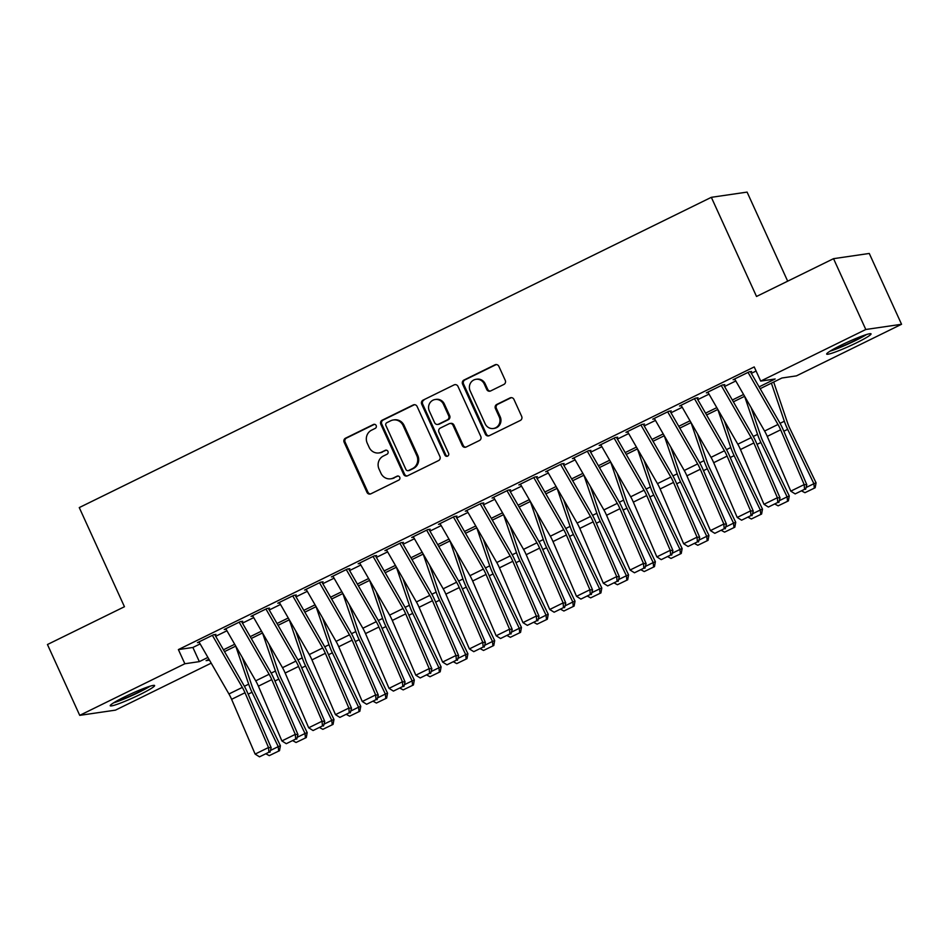 <?xml version="1.0" encoding="UTF-8"?>
<svg xmlns="http://www.w3.org/2000/svg" width="949" height="949" viewBox="0 0 949 949"><rect width="100%" height="100%" fill="white"/><g stroke="black" fill="none" stroke-linecap="round" stroke-linejoin="round"><path stroke-width="1.42" d="M376.172 425.532A2.147 2.04 -98.3 0 0 373.443 424.488L345.507 438.201A3.072 2.918 -98.3 0 0 344.143 442.27L366.955 492.317A3.072 2.918 -98.3 0 0 370.857 493.812L398.782 480.099A2.147 2.04 -98.3 0 0 397.584 476.03A2.147 2.04 -98.3 0 0 397.014 476.208L393.396 477.976A9.822 9.324 -98.3 0 1 380.929 473.207L379.031 469.043A9.822 9.324 -98.3 0 1 383.384 456.018L387.002 454.239A2.147 2.04 -98.3 0 0 385.804 450.17A2.147 2.04 -98.3 0 0 385.223 450.348L381.617 452.115A9.822 9.324 -98.3 0 1 369.149 447.347L367.239 443.183A9.822 9.324 -98.3 0 1 371.605 430.158L375.211 428.379A2.147 2.04 -98.3 0 0 376.172 425.532M374.511 424.298A2.147 2.04 -98.3 0 0 374.404 424.345L346.48 438.058A3.072 2.918 -98.3 0 0 345.116 442.127L367.927 492.175A3.072 2.918 -98.3 0 0 370.501 493.954M398.082 476.018A2.147 2.04 -98.3 0 0 397.975 476.066L393.396 477.976M386.29 450.158A2.147 2.04 -98.3 0 0 386.196 450.206L381.617 452.115M856.389 342.874A24.389 2.23 -24.5 0 1 826.674 354.096A24.389 2.23 -24.5 0 1 841.324 345.08A24.389 2.23 -24.5 0 1 871.052 333.87A24.389 2.23 -24.5 0 1 856.389 342.874M139.954 694.549A24.389 2.23 -24.5 0 1 110.226 705.759A24.389 2.23 -24.5 0 1 124.877 696.756A24.389 2.23 -24.5 0 1 154.604 685.534A24.389 2.23 -24.5 0 1 139.954 694.549M503.895 384.44A3.072 2.918 -98.3 0 0 505.259 380.371L498.854 366.326A3.072 2.918 -98.3 0 0 494.963 364.831L463.942 380.063A3.072 2.918 -98.3 0 0 462.578 384.131L485.39 434.191A3.072 2.918 -98.3 0 0 489.281 435.674L520.313 420.454A3.072 2.918 -98.3 0 0 521.665 416.374L513.943 399.41A3.072 2.918 -98.3 0 0 510.04 397.928L496.766 404.44A3.072 2.918 -98.3 0 0 495.402 408.509L499.233 416.919A8.209 7.794 -98.3 0 1 493.397 428.497A8.209 7.794 -98.3 0 1 485.176 423.823L470.158 390.881A8.209 7.794 -98.3 0 1 476.007 379.303A8.209 7.794 -98.3 0 1 484.227 383.977L486.73 389.47A3.072 2.918 -98.3 0 0 490.621 390.952L503.895 384.44M211.2 663.137L115.47 710.137L79.728 715.356L47.45 644.525L124.449 606.731L79.265 507.585L711.335 197.321L756.519 296.468L833.53 258.674L865.796 329.493L901.55 324.273L796.425 375.875L781.94 377.999L760.149 388.687M79.728 715.356L184.853 663.754L199.337 661.631L207.914 657.42M759.105 386.872L775.167 378.983L760.683 381.095L754.218 366.931L178.388 649.591L184.853 663.754M760.683 381.095L865.796 329.493M417.097 406.457A3.072 2.918 -98.3 0 0 413.206 404.974L382.186 420.193A3.072 2.918 -98.3 0 0 380.822 424.262L403.633 474.322A3.072 2.918 -98.3 0 0 407.524 475.805L438.545 460.585A3.072 2.918 -98.3 0 0 439.909 456.505L417.097 406.457M423.064 400.134L454.085 384.903A3.072 2.918 -98.3 0 1 457.976 386.397L480.787 436.445A3.072 2.918 -98.3 0 1 479.423 440.514L466.149 447.026A3.072 2.918 -98.3 0 1 462.258 445.544L453.005 425.247A3.072 2.918 -98.3 0 0 449.114 423.752L440.3 428.07A3.072 2.918 -98.3 0 0 438.936 432.151L448.569 453.278A2.147 2.04 -98.3 0 1 447.038 456.303A2.147 2.04 -98.3 0 1 444.891 455.081L421.7 404.203A3.072 2.918 -98.3 0 1 423.064 400.134L454.085 384.903M215.933 634.406L213.525 634.762L197.451 642.651L199.266 642.378M242.719 621.263L240.299 621.619L224.237 629.495L226.052 629.234M269.504 608.119L267.084 608.463L251.011 616.352L252.837 616.091M296.278 594.964L293.87 595.32L277.796 603.208L279.611 602.947M323.063 581.82L320.655 582.176L304.582 590.064L306.397 589.792M349.849 568.676L347.429 569.02L331.367 576.909L333.182 576.648M376.634 555.533L374.214 555.877L358.153 563.765L359.968 563.504M403.42 542.377L401 542.733L384.926 550.622L386.753 550.361M430.194 529.234L427.785 529.589L411.712 537.478L413.527 537.205M456.979 516.09L454.559 516.434L438.497 524.322L440.312 524.062M483.765 502.946L481.345 503.29L465.283 511.179L467.098 510.918M510.55 489.791L508.13 490.147L492.057 498.035L493.883 497.774M537.324 476.647L534.916 477.003L518.842 484.892L520.657 484.619M564.109 463.503L561.701 463.847L545.628 471.736L547.443 471.475M590.895 450.36L588.475 450.704L572.413 458.592L574.228 458.331M617.68 437.204L615.26 437.56L599.187 445.449L601.014 445.188M644.466 424.061L642.046 424.417L625.972 432.305L627.787 432.032M671.24 410.917L668.831 411.261L652.758 419.15L654.573 418.889M698.025 397.773L695.605 398.117L679.543 406.006L681.358 405.745M724.811 384.618L722.391 384.974L706.329 392.862L708.144 392.601M178.388 649.591L192.884 647.467L200.144 643.908M215.684 636.281L226.93 630.765M242.47 623.137L253.715 617.609M269.243 609.993L280.489 604.466M296.029 596.838L307.274 591.322M322.814 583.694L334.06 578.178M349.6 570.551L360.845 565.023M376.373 557.407L387.619 551.879M403.159 544.252L414.405 538.735M429.944 531.108L441.19 525.592M456.73 517.964L467.976 512.436M483.504 504.809L494.761 499.293M510.289 491.665L521.535 486.149M537.075 478.521L548.32 473.005M563.86 465.378L575.106 459.85M590.646 452.222L601.891 446.706M617.419 439.079L628.665 433.563M644.205 425.935L655.451 420.419M670.99 412.791L682.236 407.263M697.776 399.636L709.022 394.12M724.55 386.492L735.795 380.976M751.335 373.348L756.08 371.023M734.929 379.446L733.102 379.719L749.176 371.83L751.596 371.474M787.682 281.177L747.088 192.101L711.335 197.321M833.53 258.674L869.272 253.454L901.55 324.273M208.958 659.247L206.099 660.646L209.48 660.16M779.295 500.692L787.112 496.849L760.896 442.483A23.452 6.999 -116.1 0 1 757.551 434.381L744.597 396.314L733.375 401.83M717.835 409.458L706.59 414.974M725.724 526.98L733.541 523.148L707.325 468.77A23.452 6.999 -116.1 0 1 703.992 460.68L691.038 422.613L679.804 428.129M698.939 540.123L706.756 536.292L680.54 481.926A23.452 6.999 -116.1 0 1 677.206 473.824L664.253 435.757L653.019 441.273M672.165 553.279L679.982 549.435L653.766 495.07A23.452 6.999 -116.1 0 1 650.421 486.967L637.467 448.901L626.245 454.417M645.379 566.423L653.197 562.591L626.981 508.213A23.452 6.999 -116.1 0 1 623.635 500.111L610.693 462.056L599.46 467.56M618.594 579.566L626.411 575.735L600.195 521.357A23.452 6.999 -116.1 0 1 596.862 513.267L583.908 475.2L572.674 480.716M591.808 592.71L599.626 588.878L573.41 534.512A23.452 6.999 -116.1 0 1 570.076 526.41L557.122 488.344L545.889 493.86M530.361 501.487L519.115 507.003M538.249 619.009L546.066 615.177L519.85 560.8A23.452 6.999 -116.1 0 1 516.505 552.698L503.551 514.643L492.329 520.147M476.789 527.774L465.544 533.302M484.678 645.296L492.495 641.465L466.279 587.099A23.452 6.999 -116.1 0 1 462.946 578.997L449.992 540.93L438.758 546.446M423.23 554.074L411.973 559.59M431.119 671.595L438.936 667.764L412.72 613.386A23.452 6.999 -116.1 0 1 409.375 605.284L396.421 567.229L385.199 572.733M404.333 684.739L412.151 680.908L385.935 626.53A23.452 6.999 -116.1 0 1 382.601 618.44L369.647 580.373L358.414 585.889M377.548 697.883L385.365 694.051L359.149 639.685A23.452 6.999 -116.1 0 1 355.816 631.583L342.862 593.516L331.628 599.033M350.762 711.038L358.58 707.195L332.364 652.829A23.452 6.999 -116.1 0 1 329.03 644.727L316.076 606.672L304.843 612.176M289.315 619.804L278.069 625.32M262.529 632.947L251.283 638.475M235.743 646.103L224.498 651.619M223.454 649.804L234.7 644.276M250.239 636.649L261.485 631.132M277.013 623.505L288.259 617.989M303.799 610.361L315.044 604.833M330.584 597.218L341.83 591.69M357.37 584.062L368.615 578.546M384.155 570.918L395.401 565.402M410.929 557.775L422.175 552.247M437.714 544.631L448.96 539.103M464.5 531.476L475.746 525.96M491.285 518.332L502.531 512.816M518.059 505.188L529.305 499.66M544.845 492.045L556.09 486.517M571.63 478.889L582.876 473.373M598.416 465.745L609.661 460.229M625.189 452.602L636.447 447.074M651.975 439.458L663.221 433.93M678.76 426.303L690.006 420.787M705.546 413.159L716.792 407.643M732.331 400.015L743.577 394.487M192.884 647.467L199.337 661.631M378.971 452.934L379.944 452.803A9.822 9.324 -98.3 0 0 382.577 451.985M390.763 478.794L391.723 478.664A9.822 9.324 -98.3 0 0 394.369 477.845M414.511 404.689A3.072 2.918 -98.3 0 0 414.167 404.832L383.147 420.051A3.072 2.918 -98.3 0 0 381.783 424.12L404.594 474.18A3.072 2.918 -98.3 0 0 407.18 475.947M386.848 422.673A2.147 2.04 -98.3 0 0 385.899 425.52L405.923 469.458A2.147 2.04 -98.3 0 0 408.639 470.49L412.459 468.628A9.822 9.324 -98.3 0 0 416.813 455.603L403.123 425.567A9.822 9.324 -98.3 0 0 390.656 420.798L386.848 422.673M408.07 470.68L409.031 470.538A2.147 2.04 -98.3 0 0 409.612 470.36L408.639 470.49M393.301 419.98L394.262 419.838A9.822 9.324 -98.3 0 1 404.096 425.425L417.785 455.461A9.822 9.324 -98.3 0 1 413.42 468.486L409.612 470.36M449.933 423.491L450.894 423.361A3.072 2.918 -98.3 0 1 453.966 425.105L463.219 445.401A3.072 2.918 -98.3 0 0 465.805 447.169M424.025 399.992A3.072 2.918 -98.3 0 0 422.661 404.06L445.852 454.951A2.147 2.04 -98.3 0 0 447.513 456.172M443.408 404.179A8.209 7.794 -98.3 0 0 435.188 399.505A8.209 7.794 -98.3 0 0 429.339 411.083L434.63 422.696A3.072 2.918 -98.3 0 0 438.533 424.179L447.335 419.861A3.072 2.918 -98.3 0 0 448.699 415.792L443.408 404.179L444.369 404.037A8.209 7.794 -98.3 0 0 436.149 399.363L435.188 399.505M437.703 424.44L438.675 424.298A3.072 2.918 -98.3 0 0 439.494 424.037L438.533 424.179M444.369 404.037L449.66 415.65A3.072 2.918 -98.3 0 1 448.296 419.719L439.494 424.037M476.007 379.303L476.967 379.161A8.209 7.794 -98.3 0 1 485.188 383.835L487.691 389.327A3.072 2.918 -98.3 0 0 490.277 391.095M493.397 428.497L494.358 428.355A8.209 7.794 -98.3 0 0 500.206 416.789L499.233 416.919M511.357 397.643A3.072 2.918 -98.3 0 0 511.013 397.785L497.739 404.298A3.072 2.918 -98.3 0 0 496.374 408.378L500.206 416.789M496.28 364.558A3.072 2.918 -98.3 0 0 495.924 364.701L464.903 379.92A3.072 2.918 -98.3 0 0 463.551 383.989L486.351 434.049A3.072 2.918 -98.3 0 0 488.937 435.816M270.418 750.469L278.235 746.638L252.019 692.272A23.452 6.999 -116.1 0 1 248.685 684.17L235.732 646.103M278.638 751.027L278.235 746.638L280.406 745.772L279.516 750.683L269.267 755.629L279.516 750.683M242.232 657.372L251.971 686.008A15.635 4.674 63.9 0 0 254.202 691.406L280.406 745.772M269.267 755.629L266.372 754.052M212.374 635.32L242.327 687.408A15.635 4.674 -116.1 0 1 244.996 692.746L268.52 747.515L271.153 747.67L247.63 692.912A23.452 6.999 63.9 0 0 243.632 684.905L214.901 634.917M198.982 641.892L228.934 693.98A15.635 4.674 -116.1 0 1 231.603 699.318L255.127 754.087L268.52 747.515L268.887 752.237L259.504 756.839L268.887 752.237M269.943 752.296L271.153 747.67M255.127 754.087L259.504 756.839M148.246 686.791A21.103 1.922 -24.5 0 1 137.902 692.438A21.103 1.922 -24.5 0 1 115.351 701.786M113.583 702.853A24.223 2.218 155.5 0 0 138.874 692.296A24.223 2.218 155.5 0 0 150.203 686.163M864.681 335.127A21.103 1.922 -24.5 0 1 835.428 348.924A21.103 1.922 -24.5 0 1 831.799 350.11M830.031 351.177A24.223 2.218 155.5 0 0 833.59 349.991A24.223 2.218 155.5 0 0 866.651 334.487M297.203 737.326L305.02 733.494L278.804 679.116A23.452 6.999 -116.1 0 1 275.459 671.026L262.517 632.959M305.424 737.883L305.02 733.494L307.191 732.628L306.302 737.539L296.052 742.486L306.302 737.539M269.006 644.229L278.757 672.853A15.635 4.674 63.9 0 0 280.975 678.262L307.191 732.628M296.052 742.486L293.158 740.896M323.989 724.182L331.794 720.35L305.59 665.973A23.452 6.999 -116.1 0 1 302.245 657.871L289.291 619.816M332.209 724.728L331.794 720.35L333.977 719.484L333.075 724.384L322.838 729.33L333.075 724.384M295.791 631.085L305.531 659.709A15.635 4.674 63.9 0 0 307.761 665.107L333.977 719.484M322.838 729.33L319.943 727.753M358.995 711.584L358.58 707.195L360.762 706.341L359.861 711.24L349.623 716.187L359.861 711.24M322.577 617.929L332.316 646.566A15.635 4.674 63.9 0 0 334.546 651.963L360.762 706.341M349.623 716.187L346.717 714.609M385.769 698.44L385.365 694.051L387.548 693.185L386.646 698.096L376.397 703.043L386.646 698.096M349.362 604.786L359.102 633.422A15.635 4.674 63.9 0 0 361.332 638.819L387.548 693.185M376.397 703.043L373.503 701.465M239.16 622.176L269.113 674.264A15.635 4.674 -116.1 0 1 271.77 679.603L295.293 734.36L297.939 734.526L274.415 679.757A23.452 6.999 63.9 0 0 270.418 671.762L241.675 621.773M225.767 628.748L255.72 680.836A15.635 4.674 -116.1 0 1 258.389 686.174L281.9 740.944L295.293 734.36L295.661 739.081L286.29 743.684L295.661 739.081M296.717 739.152L297.939 734.526M281.9 740.944L286.29 743.684M265.945 609.021L295.886 661.121A15.635 4.674 -116.1 0 1 298.555 666.459L322.079 721.216L324.724 721.382L301.201 666.613A23.452 6.999 63.9 0 0 297.203 658.606L268.46 608.617M252.553 615.604L282.505 667.693A15.635 4.674 -116.1 0 1 285.163 673.031L308.686 727.788L322.079 721.216L322.446 725.938L313.075 730.54L322.446 725.938M323.502 726.009L324.724 721.382M308.686 727.788L313.075 730.54M292.731 595.877L322.672 647.977A15.635 4.674 -116.1 0 1 325.341 653.303L348.864 708.073L351.51 708.227L327.986 653.47A23.452 6.999 63.9 0 0 323.989 645.462L295.246 595.474M279.338 602.449L309.279 654.549A15.635 4.674 -116.1 0 1 311.948 659.887L335.472 714.644L348.864 708.073L349.232 712.794L339.861 717.397L349.232 712.794M350.288 712.853L351.51 708.227M335.472 714.644L339.861 717.397M319.505 582.733L349.457 634.822A15.635 4.674 -116.1 0 1 352.126 640.16L375.65 694.929L378.283 695.083L354.76 640.326A23.452 6.999 63.9 0 0 350.762 632.319L322.031 582.33M306.124 589.305L336.065 641.394A15.635 4.674 -116.1 0 1 338.734 646.732L362.257 701.501L375.65 694.929L376.018 699.65L366.634 704.253L376.018 699.65M377.073 699.71L378.283 695.083M362.257 701.501L366.634 704.253M412.554 685.297L412.151 680.908L414.322 680.042L413.432 684.953L403.183 689.899L413.432 684.953M376.136 591.642L385.887 620.266A15.635 4.674 63.9 0 0 388.105 625.676L414.322 680.042M403.183 689.899L400.288 688.31M346.29 569.59L376.243 621.678A15.635 4.674 -116.1 0 1 378.912 627.016L402.423 681.773L405.069 681.94L381.545 627.17A23.452 6.999 63.9 0 0 377.548 619.175L348.817 569.186M332.897 576.162L362.85 628.25A15.635 4.674 -116.1 0 1 365.519 633.588L389.043 688.357L402.423 681.773L402.791 686.495L393.42 691.097L402.791 686.495M403.847 686.566L405.069 681.94M389.043 688.357L393.42 691.097M439.34 672.141L438.936 667.764L441.107 666.898L440.206 671.797L429.968 676.744L440.206 671.797M402.922 578.499L412.673 607.123A15.635 4.674 63.9 0 0 414.891 612.52L441.107 666.898M429.968 676.744L427.074 675.166M373.076 556.434L403.028 608.534A15.635 4.674 -116.1 0 1 405.686 613.873L429.209 668.63L431.854 668.796L408.331 614.027A23.452 6.999 63.9 0 0 404.333 606.02L375.59 556.031M359.683 563.018L389.636 615.106A15.635 4.674 -116.1 0 1 392.293 620.444L415.816 675.202L429.209 668.63L429.577 673.351L420.205 677.954L429.577 673.351M430.632 673.422L431.854 668.796M415.816 675.202L420.205 677.954M457.892 658.452L465.71 654.608L439.506 600.243A23.452 6.999 -116.1 0 1 436.16 592.14L423.207 554.086M466.125 658.997L465.71 654.608L467.893 653.754L466.991 658.653L456.754 663.6L466.991 658.653M429.707 565.343L439.446 593.979A15.635 4.674 63.9 0 0 441.676 599.377L467.893 653.754M456.754 663.6L453.847 662.022M399.861 543.291L429.802 595.391A15.635 4.674 -116.1 0 1 432.471 600.717L455.994 655.486L458.64 655.64L435.117 600.883A23.452 6.999 63.9 0 0 431.119 592.876L402.376 542.887M386.468 549.862L416.409 601.963A15.635 4.674 -116.1 0 1 419.078 607.301L442.602 662.058L455.994 655.486L456.362 660.207L446.991 664.81L456.362 660.207M457.418 660.267L458.64 655.64M442.602 662.058L446.991 664.81M492.911 645.854L492.495 641.465L494.678 640.599L493.777 645.51L483.527 650.456L493.777 645.51M456.493 552.199L466.232 580.835A15.635 4.674 63.9 0 0 468.462 586.233L494.678 640.599M483.527 650.456L480.633 648.879M426.635 530.147L456.588 582.235A15.635 4.674 -116.1 0 1 459.257 587.573L482.78 642.343L485.413 642.497L461.902 587.739A23.452 6.999 63.9 0 0 457.892 579.732L429.162 529.744M413.254 536.719L443.195 588.807A15.635 4.674 -116.1 0 1 445.864 594.145L469.387 648.914L482.78 642.343L483.148 647.064L473.765 651.666L483.148 647.064M484.204 647.123L485.413 642.497M469.387 648.914L473.765 651.666M511.464 632.153L519.281 628.321L493.065 573.943A23.452 6.999 -116.1 0 1 489.731 565.853L476.778 527.786M519.684 632.71L519.281 628.321L521.452 627.455L520.562 632.366L510.313 637.313L520.562 632.366M483.278 539.056L493.017 567.68A15.635 4.674 63.9 0 0 495.248 573.089L521.452 627.455M510.313 637.313L507.418 635.723M453.42 517.003L483.373 569.092A15.635 4.674 -116.1 0 1 486.042 574.43L509.566 629.187L512.199 629.353L488.676 574.584A23.452 6.999 63.9 0 0 484.678 566.589L455.947 516.6M440.028 523.575L469.98 575.663A15.635 4.674 -116.1 0 1 472.649 581.002L496.173 635.771L509.566 629.187L509.921 633.908L500.55 638.511L509.921 633.908M510.989 633.979L512.199 629.353M496.173 635.771L500.55 638.511M546.47 619.555L546.066 615.177L548.237 614.311L547.348 619.211L537.098 624.157L547.348 619.211M510.052 525.912L519.803 554.536A15.635 4.674 63.9 0 0 522.021 559.934L548.237 614.311M537.098 624.157L534.204 622.58M480.206 503.848L510.159 555.948A15.635 4.674 -116.1 0 1 512.816 561.286L536.339 616.043L538.985 616.209L515.461 561.44A23.452 6.999 63.9 0 0 511.464 553.433L482.721 503.445M466.813 510.432L496.766 562.52A15.635 4.674 -116.1 0 1 499.435 567.858L522.946 622.615L536.339 616.043L536.707 620.765L527.336 625.367L536.707 620.765M537.763 620.824L538.985 616.209M522.946 622.615L527.336 625.367M565.035 605.865L572.84 602.022L546.636 547.656A23.452 6.999 -116.1 0 1 543.291 539.554L530.337 501.499M573.255 606.411L572.84 602.022L575.023 601.168L574.121 606.067L563.884 611.014L574.121 606.067M536.837 512.757L546.577 541.393A15.635 4.674 63.9 0 0 548.807 546.79L575.023 601.168M563.884 611.014L560.989 609.436M506.991 490.704L536.932 542.804A15.635 4.674 -116.1 0 1 539.601 548.131L563.125 602.9L565.77 603.054L542.247 548.297A23.452 6.999 63.9 0 0 538.249 540.289L509.506 490.301M493.599 497.276L523.54 549.376A15.635 4.674 -116.1 0 1 526.209 554.702L549.732 609.472L563.125 602.9L563.492 607.621L554.121 612.224L563.492 607.621M564.548 607.68L565.77 603.054M549.732 609.472L554.121 612.224M600.041 593.267L599.626 588.878L601.808 588.012L600.907 592.923L590.658 597.87L600.907 592.923M563.623 499.613L573.362 528.249A15.635 4.674 63.9 0 0 575.592 533.646L601.808 588.012M590.658 597.87L587.763 596.292M533.777 477.561L563.718 529.649A15.635 4.674 -116.1 0 1 566.387 534.987L589.91 589.756L592.556 589.91L569.032 535.153A23.452 6.999 63.9 0 0 565.023 527.146L536.292 477.157M520.384 484.132L550.325 536.221A15.635 4.674 -116.1 0 1 552.994 541.559L576.518 596.328L589.91 589.756L590.278 594.477L580.907 599.08L590.278 594.477M591.334 594.537L592.556 589.91M576.518 596.328L580.907 599.08M560.551 464.417L590.503 516.505A15.635 4.674 -116.1 0 1 593.172 521.843L616.696 576.601L619.329 576.767L595.806 521.997A23.452 6.999 63.9 0 0 591.808 514.002L563.077 464.014M547.158 470.989L577.111 523.077A15.635 4.674 -116.1 0 1 579.78 528.415L603.303 583.184L616.696 576.601L617.064 581.322L607.68 585.924L617.064 581.322M618.119 581.393L619.329 576.767M603.303 583.184L607.68 585.924M587.336 451.261L617.289 503.361A15.635 4.674 -116.1 0 1 619.946 508.7L643.469 563.457L646.115 563.623L622.591 508.854A23.452 6.999 63.9 0 0 618.594 500.847L589.851 450.858M573.943 457.845L603.896 509.933A15.635 4.674 -116.1 0 1 606.565 515.271L630.077 570.029L643.469 563.457L643.837 568.178L634.466 572.781L643.837 568.178M644.893 568.237L646.115 563.623M630.077 570.029L634.466 572.781M626.814 580.124L626.411 575.735L628.582 574.869L627.692 579.78L617.443 584.726L627.692 579.78M590.408 486.469L600.148 515.093A15.635 4.674 63.9 0 0 602.378 520.503L628.582 574.869M617.443 584.726L614.549 583.137M653.6 566.968L653.197 562.591L655.368 561.725L654.478 566.624L644.229 571.571L654.478 566.624M617.182 473.326L626.933 501.95A15.635 4.674 63.9 0 0 629.151 507.347L655.368 561.725M644.229 571.571L641.334 569.993M680.386 553.825L679.982 549.435L682.153 548.581L681.252 553.481L671.014 558.427L681.252 553.481M643.968 460.17L653.719 488.806A15.635 4.674 63.9 0 0 655.937 494.204L682.153 548.581M671.014 558.427L668.12 556.849M614.122 438.118L644.063 490.218A15.635 4.674 -116.1 0 1 646.732 495.544L670.255 550.313L672.9 550.467L649.377 495.71A23.452 6.999 63.9 0 0 645.379 487.703L616.636 437.714M600.729 444.69L630.682 496.79A15.635 4.674 -116.1 0 1 633.339 502.116L656.862 556.885L670.255 550.313L670.623 555.035L661.251 559.637L670.623 555.035M671.678 555.094L672.9 550.467M656.862 556.885L661.251 559.637M707.171 540.681L706.756 536.292L708.939 535.426L708.037 540.337L697.8 545.284L708.037 540.337M670.753 447.026L680.492 475.663A15.635 4.674 63.9 0 0 682.722 481.06L708.939 535.426M697.8 545.284L694.893 543.706M640.907 424.974L670.848 477.062A15.635 4.674 -116.1 0 1 673.517 482.4L697.041 537.17L699.686 537.324L676.163 482.567A23.452 6.999 63.9 0 0 672.165 474.559L643.422 424.571M627.514 431.546L657.455 483.634A15.635 4.674 -116.1 0 1 660.124 488.972L683.648 543.741L697.041 537.17L697.408 541.891L688.037 546.494L697.408 541.891M698.464 541.95L699.686 537.324M683.648 543.741L688.037 546.494M733.957 527.537L733.541 523.148L735.724 522.282L734.823 527.193L724.573 532.14L734.823 527.193M697.539 433.883L707.278 462.507A15.635 4.674 63.9 0 0 709.508 467.916L735.724 522.282M724.573 532.14L721.679 530.55M667.681 411.83L697.634 463.919A15.635 4.674 -116.1 0 1 700.303 469.257L723.826 524.014L726.459 524.18L702.948 469.411A23.452 6.999 63.9 0 0 698.939 461.416L670.208 411.427M654.3 418.402L684.241 470.49A15.635 4.674 -116.1 0 1 686.91 475.829L710.433 530.598L723.826 524.014L724.194 528.735L714.811 533.338L724.194 528.735M725.25 528.807L726.459 524.18M710.433 530.598L714.811 533.338M752.51 513.836L760.327 510.004L734.111 455.627A23.452 6.999 -116.1 0 1 730.777 447.525L717.824 409.47M760.73 514.382L760.327 510.004L762.498 509.139L761.608 514.038L751.359 518.984L761.608 514.038M724.312 420.739L734.063 449.363A15.635 4.674 63.9 0 0 736.282 454.761L762.498 509.139M751.359 518.984L748.464 517.407M694.466 398.675L724.419 450.775A15.635 4.674 -116.1 0 1 727.088 456.113L750.6 510.87L753.245 511.037L729.722 456.267A23.452 6.999 63.9 0 0 725.724 448.26L696.993 398.272M681.074 405.259L711.026 457.347A15.635 4.674 -116.1 0 1 713.695 462.685L737.219 517.442L750.6 510.87L750.967 515.592L741.596 520.194L750.967 515.592M752.023 515.651L753.245 511.037M737.219 517.442L741.596 520.194M787.516 501.238L787.112 496.849L789.283 495.995L788.382 500.894L778.144 505.841L788.382 500.894M751.098 407.584L760.849 436.22A15.635 4.674 63.9 0 0 763.067 441.617L789.283 495.995M778.144 505.841L775.25 504.263M721.252 385.531L751.205 437.631A15.635 4.674 -116.1 0 1 753.862 442.958L777.385 497.727L780.031 497.881L756.507 443.124A23.452 6.999 63.9 0 0 752.51 435.117L723.767 385.128M707.859 392.103L737.812 444.203A15.635 4.674 -116.1 0 1 740.469 449.529L763.992 504.299L777.385 497.727L777.753 502.448L768.382 507.051L777.753 502.448M778.809 502.507L780.031 497.881M763.992 504.299L768.382 507.051M806.069 487.537L813.886 483.705L787.682 429.339A23.452 6.999 -116.1 0 1 784.337 421.237L771.383 383.171M814.301 488.094L813.886 483.705L816.069 482.839L815.167 487.75L804.93 492.697L815.167 487.75M773.672 382.056L787.623 423.076A15.635 4.674 63.9 0 0 789.853 428.474L816.069 482.839M804.93 492.697L802.024 491.119M748.037 372.388L777.978 424.476A15.635 4.674 -116.1 0 1 780.647 429.814L804.171 484.583L806.816 484.737L783.293 429.98A23.452 6.999 63.9 0 0 779.295 421.973L750.552 371.984M734.645 378.959L764.586 431.048A15.635 4.674 -116.1 0 1 767.255 436.386L790.778 491.155L804.171 484.583L804.538 489.304L795.167 493.907L804.538 489.304M805.594 489.364L806.816 484.737M790.778 491.155L795.167 493.907M374.404 424.345L373.443 424.488M397.975 476.066L397.014 476.208M386.196 450.206L385.223 450.348M367.927 492.175L366.955 492.317M345.116 442.127L344.143 442.27M346.48 438.058L345.507 438.201M404.594 474.18L403.633 474.322M381.783 424.12L380.822 424.262M383.147 420.051L382.186 420.193M414.167 404.832L413.206 404.974M413.42 468.486L412.459 468.628M417.785 455.461L416.813 455.603M404.096 425.425L403.123 425.567M463.219 445.401L462.258 445.544M453.966 425.105L453.005 425.247M445.852 454.951L444.891 455.081M422.661 404.06L421.7 404.203M448.296 419.719L447.335 419.861M449.66 415.65L448.699 415.792M487.691 389.327L486.73 389.47M485.188 383.835L484.227 383.977M496.374 408.378L495.402 408.509M497.739 404.298L496.766 404.44M511.013 397.785L510.04 397.928M486.351 434.049L485.39 434.191M463.551 383.989L462.578 384.131M464.903 379.92L463.942 380.063M495.924 364.701L494.963 364.831M248.175 694.158L252.019 692.272M244.403 686.269L248.685 684.17M242.327 687.408L228.934 693.98M244.996 692.746L231.603 699.318M274.949 681.014L278.804 679.116M271.189 673.126L275.459 671.026M301.735 667.859L305.59 665.973M297.962 659.97L302.245 657.871M328.52 654.715L332.364 652.829M324.748 646.827L329.03 644.727M355.306 641.571L359.149 639.685M351.533 633.683L355.816 631.583M269.113 674.264L255.72 680.836M271.77 679.603L258.389 686.174M295.886 661.121L282.505 667.693M298.555 666.459L285.163 673.031M322.672 647.977L309.279 654.549M325.341 653.303L311.948 659.887M349.457 634.822L336.065 641.394M352.126 640.16L338.734 646.732M382.079 628.428L385.935 626.53M378.319 620.539L382.601 618.44M376.243 621.678L362.85 628.25M378.912 627.016L365.519 633.588M408.865 615.272L412.72 613.386M405.093 607.384L409.375 605.284M403.028 608.534L389.636 615.106M405.686 613.873L392.293 620.444M435.65 602.129L439.506 600.243M431.878 594.24L436.16 592.14M429.802 595.391L416.409 601.963M432.471 600.717L419.078 607.301M462.436 588.985L466.279 587.099M458.664 581.096L462.946 578.997M456.588 582.235L443.195 588.807M459.257 587.573L445.864 594.145M489.221 575.841L493.065 573.943M485.449 567.953L489.731 565.853M483.373 569.092L469.98 575.663M486.042 574.43L472.649 581.002M515.995 562.686L519.85 560.8M512.223 554.797L516.505 552.698M510.159 555.948L496.766 562.52M512.816 561.286L499.435 567.858M542.781 549.542L546.636 547.656M539.008 541.654L543.291 539.554M536.932 542.804L523.54 549.376M539.601 548.131L526.209 554.702M569.566 536.399L573.41 534.512M565.794 528.51L570.076 526.41M563.718 529.649L550.325 536.221M566.387 534.987L552.994 541.559M590.503 516.505L577.111 523.077M593.172 521.843L579.78 528.415M617.289 503.361L603.896 509.933M619.946 508.7L606.565 515.271M596.352 523.255L600.195 521.357M592.579 515.366L596.862 513.267M623.125 510.099L626.981 508.213M619.365 502.211L623.635 500.111M649.911 496.956L653.766 495.07M646.139 489.067L650.421 486.967M644.063 490.218L630.682 496.79M646.732 495.544L633.339 502.116M676.696 483.812L680.54 481.926M672.924 475.923L677.206 473.824M670.848 477.062L657.455 483.634M673.517 482.4L660.124 488.972M703.482 470.668L707.325 468.77M699.71 462.78L703.992 460.68M697.634 463.919L684.241 470.49M700.303 469.257L686.91 475.829M730.267 457.513L734.111 455.627M726.495 449.624L730.777 447.525M724.419 450.775L711.026 457.347M727.088 456.113L713.695 462.685M757.041 444.369L760.896 442.483M753.269 436.481L757.551 434.381M751.205 437.631L737.812 444.203M753.862 442.958L740.469 449.529M783.827 431.226L787.682 429.339M780.054 423.337L784.337 421.237M777.978 424.476L764.586 431.048M780.647 429.814L767.255 436.386"/></g></svg>
